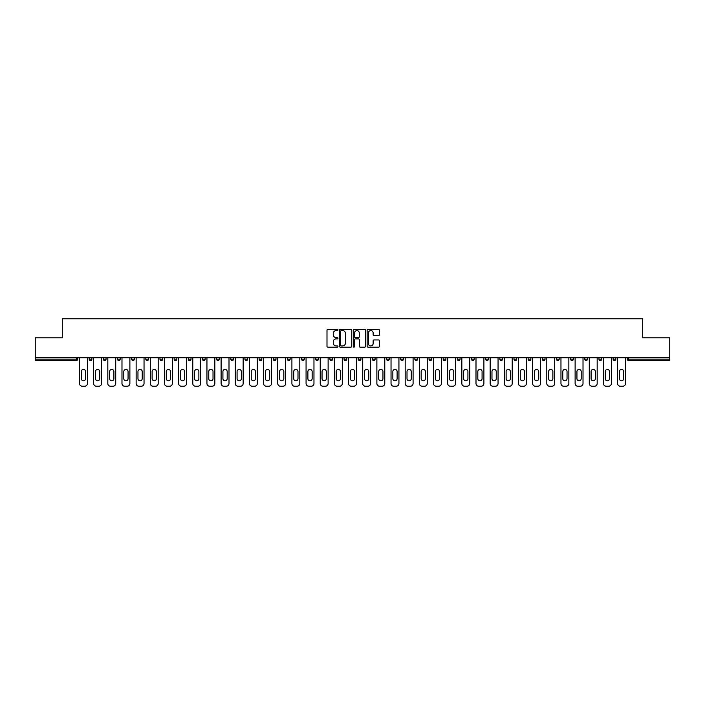 <?xml version="1.0" encoding="UTF-8"?>
<svg xmlns="http://www.w3.org/2000/svg" width="705" height="705" viewBox="0 0 705 705"><rect width="100%" height="100%" fill="white"/><g stroke="black" fill="none" stroke-linecap="round" stroke-linejoin="round"><path stroke-width="1.06" d="M337.977 329.966A0.626 0.626 0 0 0 337.351 329.341L327.887 329.341A0.89 0.89 0 0 0 326.997 330.231L326.997 346.27A0.89 0.89 0 0 0 327.887 347.16L337.351 347.16A0.626 0.626 0 0 0 337.977 346.534A0.626 0.626 0 0 0 337.351 345.908L336.126 345.908A2.855 2.855 0 0 1 333.28 343.062L333.28 341.722A2.855 2.855 0 0 1 336.126 338.876L337.351 338.876A0.626 0.626 0 0 0 337.977 338.25A0.626 0.626 0 0 0 337.351 337.625L336.126 337.625A2.855 2.855 0 0 1 333.28 334.778L333.28 333.439A2.855 2.855 0 0 1 336.126 330.583L337.351 330.583A0.626 0.626 0 0 0 337.977 329.966M378.541 335.624A0.89 0.89 0 0 0 379.431 334.725L379.431 330.231A0.89 0.89 0 0 0 378.541 329.341L368.028 329.341A0.89 0.89 0 0 0 367.138 330.231L367.138 346.27A0.89 0.89 0 0 0 368.028 347.16L378.541 347.16A0.89 0.89 0 0 0 379.431 346.27L379.431 340.832A0.89 0.89 0 0 0 378.541 339.942L374.038 339.942A0.89 0.89 0 0 0 373.148 340.832L373.148 343.529A2.379 2.379 0 0 1 370.768 345.908A2.379 2.379 0 0 1 368.38 343.529L368.38 332.971A2.379 2.379 0 0 1 370.768 330.583A2.379 2.379 0 0 1 373.148 332.971L373.148 334.725A0.89 0.89 0 0 0 374.038 335.624L378.541 335.624M35.25 357.717L35.25 337.836L62.304 337.836L62.304 318.775L642.696 318.775L642.696 337.836L669.75 337.836L669.75 357.717L35.25 357.717L35.25 359.171L76.369 359.171L76.369 357.717M351.724 330.231A0.89 0.89 0 0 0 350.826 329.341L340.312 329.341A0.89 0.89 0 0 0 339.422 330.231L339.422 346.27A0.89 0.89 0 0 0 340.312 347.16L350.826 347.16A0.89 0.89 0 0 0 351.724 346.27L351.724 330.231M354.174 329.341L364.688 329.341A0.89 0.89 0 0 1 365.578 330.231L365.578 346.27A0.89 0.89 0 0 1 364.688 347.16L360.185 347.16A0.89 0.89 0 0 1 359.294 346.27L359.294 339.766A0.89 0.89 0 0 0 358.404 338.876L355.417 338.876A0.89 0.89 0 0 0 354.527 339.766L354.527 346.534A0.626 0.626 0 0 1 353.901 347.16A0.626 0.626 0 0 1 353.275 346.534L353.275 330.231A0.89 0.89 0 0 1 354.174 329.341M77.735 357.717L77.735 359.171A1.366 1.366 0 0 1 76.369 360.537L35.25 360.537L35.25 359.171M669.75 357.717L669.75 360.537L628.631 360.537A1.366 1.366 0 0 1 627.265 359.171L627.265 357.717M91.888 357.717L91.888 359.171L89.165 359.171A1.366 1.366 0 0 0 90.531 360.537A1.366 1.366 0 0 1 89.165 359.171L89.165 357.717M103.327 359.171A1.366 1.366 0 0 0 104.692 360.537A1.366 1.366 0 0 0 106.05 359.171L106.05 357.717L106.05 359.171L103.327 359.171A1.366 1.366 0 0 0 104.692 360.537A1.366 1.366 0 0 1 103.327 359.171L103.327 357.717M120.211 357.717L120.211 359.171L117.488 359.171A1.366 1.366 0 0 0 118.854 360.537A1.366 1.366 0 0 1 117.488 359.171L117.488 357.717M131.65 357.717L131.65 359.171L131.65 357.717M134.373 357.717L134.373 359.171L134.373 357.717M145.812 357.717L145.812 359.171L145.812 357.717M148.535 357.717L148.535 359.171L148.535 357.717M159.973 357.717L159.973 359.171L159.973 357.717M162.696 357.717L162.696 359.171A1.366 1.366 0 0 1 161.33 360.537A1.366 1.366 0 0 1 159.973 359.171L162.696 359.171A1.366 1.366 0 0 1 161.33 360.537M175.492 360.537A1.366 1.366 0 0 0 176.858 359.171L176.858 357.717L176.858 359.171A1.366 1.366 0 0 1 175.492 360.537A1.366 1.366 0 0 1 174.135 359.171L174.135 357.717M189.654 360.537A1.366 1.366 0 0 0 191.02 359.171L191.02 357.717L191.02 359.171A1.366 1.366 0 0 1 189.654 360.537A1.366 1.366 0 0 1 188.297 359.171L188.297 357.717M202.45 357.717L202.45 359.171L202.45 357.717M205.173 357.717L205.173 359.171L205.173 357.717M219.334 357.717L219.334 359.171A1.366 1.366 0 0 1 217.977 360.537A1.366 1.366 0 0 1 216.611 359.171L216.611 357.717M233.496 357.717L233.496 359.171A1.366 1.366 0 0 1 232.139 360.537A1.366 1.366 0 0 1 230.773 359.171L230.773 357.717M244.935 357.717L244.935 359.171L244.935 357.717M247.658 357.717L247.658 359.171A1.366 1.366 0 0 1 246.292 360.537A1.366 1.366 0 0 1 244.935 359.171L247.658 359.171A1.366 1.366 0 0 1 246.292 360.537M259.096 357.717L259.096 359.171L259.096 357.717M261.819 357.717L261.819 359.171A1.366 1.366 0 0 1 260.453 360.537A1.366 1.366 0 0 1 259.096 359.171A1.366 1.366 0 0 0 260.453 360.537A1.366 1.366 0 0 1 259.096 359.171L261.819 359.171A1.366 1.366 0 0 1 260.453 360.537M275.981 357.717L275.981 359.171A1.366 1.366 0 0 1 274.615 360.537A1.366 1.366 0 0 1 273.258 359.171L273.258 357.717M287.42 357.717L287.42 359.171L287.42 357.717M290.143 357.717L290.143 359.171A1.366 1.366 0 0 1 288.777 360.537A1.366 1.366 0 0 1 287.42 359.171A1.366 1.366 0 0 0 288.777 360.537A1.366 1.366 0 0 1 287.42 359.171L290.143 359.171A1.366 1.366 0 0 1 288.777 360.537M304.296 357.717L304.296 359.171A1.366 1.366 0 0 1 302.938 360.537A1.366 1.366 0 0 1 301.573 359.171L301.573 357.717M315.734 357.717L315.734 359.171L315.734 357.717M318.457 357.717L318.457 359.171L318.457 357.717M332.619 357.717L332.619 359.171A1.366 1.366 0 0 1 331.262 360.537A1.366 1.366 0 0 1 329.896 359.171L329.896 357.717M344.058 357.717L344.058 359.171L344.058 357.717M346.781 357.717L346.781 359.171A1.366 1.366 0 0 1 345.424 360.537A1.366 1.366 0 0 1 344.058 359.171L346.781 359.171A1.366 1.366 0 0 1 345.424 360.537M358.219 357.717L358.219 359.171L358.219 357.717M360.942 357.717L360.942 359.171A1.366 1.366 0 0 1 359.576 360.537A1.366 1.366 0 0 1 358.219 359.171L360.942 359.171A1.366 1.366 0 0 1 359.576 360.537M375.104 357.717L375.104 359.171A1.366 1.366 0 0 1 373.738 360.537A1.366 1.366 0 0 1 372.381 359.171L372.381 357.717M387.9 360.537A1.366 1.366 0 0 0 389.266 359.171L389.266 357.717L389.266 359.171A1.366 1.366 0 0 1 387.9 360.537A1.366 1.366 0 0 1 386.543 359.171L386.543 357.717M400.704 359.171L403.427 359.171A1.366 1.366 0 0 1 402.062 360.537A1.366 1.366 0 0 0 403.427 359.171L403.427 357.717L403.427 359.171A1.366 1.366 0 0 1 402.062 360.537A1.366 1.366 0 0 1 400.704 359.171L400.704 357.717M414.857 357.717L414.857 359.171L414.857 357.717M417.58 357.717L417.58 359.171A1.366 1.366 0 0 1 416.223 360.537A1.366 1.366 0 0 1 414.857 359.171L417.58 359.171A1.366 1.366 0 0 1 416.223 360.537M431.742 357.717L431.742 359.171L429.019 359.171A1.366 1.366 0 0 0 430.385 360.537A1.366 1.366 0 0 1 429.019 359.171L429.019 357.717M443.181 357.717L443.181 359.171L443.181 357.717M445.904 357.717L445.904 359.171A1.366 1.366 0 0 1 444.547 360.537A1.366 1.366 0 0 1 443.181 359.171A1.366 1.366 0 0 0 444.547 360.537A1.366 1.366 0 0 1 443.181 359.171L445.904 359.171A1.366 1.366 0 0 1 444.547 360.537M457.342 359.171A1.366 1.366 0 0 0 458.708 360.537A1.366 1.366 0 0 0 460.065 359.171L460.065 357.717L460.065 359.171L457.342 359.171A1.366 1.366 0 0 0 458.708 360.537A1.366 1.366 0 0 1 457.342 359.171L457.342 357.717M474.227 357.717L474.227 359.171A1.366 1.366 0 0 1 472.861 360.537A1.366 1.366 0 0 1 471.504 359.171L471.504 357.717M485.666 357.717L485.666 359.171L485.666 357.717M488.389 357.717L488.389 359.171A1.366 1.366 0 0 1 487.023 360.537A1.366 1.366 0 0 1 485.666 359.171A1.366 1.366 0 0 0 487.023 360.537A1.366 1.366 0 0 1 485.666 359.171L488.389 359.171A1.366 1.366 0 0 1 487.023 360.537M502.55 357.717L502.55 359.171A1.366 1.366 0 0 1 501.185 360.537A1.366 1.366 0 0 1 499.827 359.171L499.827 357.717M516.703 357.717L516.703 359.171L513.98 359.171A1.366 1.366 0 0 0 515.346 360.537A1.366 1.366 0 0 1 513.98 359.171L513.98 357.717M530.865 357.717L530.865 359.171A1.366 1.366 0 0 1 529.508 360.537A1.366 1.366 0 0 1 528.142 359.171L528.142 357.717M545.027 357.717L545.027 359.171A1.366 1.366 0 0 1 543.67 360.537A1.366 1.366 0 0 1 542.304 359.171L542.304 357.717M559.188 357.717L559.188 359.171L556.465 359.171A1.366 1.366 0 0 0 557.831 360.537A1.366 1.366 0 0 1 556.465 359.171L556.465 357.717M573.35 357.717L573.35 359.171A1.366 1.366 0 0 1 571.984 360.537A1.366 1.366 0 0 1 570.627 359.171L570.627 357.717M587.512 357.717L587.512 359.171L584.789 359.171A1.366 1.366 0 0 0 586.146 360.537A1.366 1.366 0 0 1 584.789 359.171L584.789 357.717M598.95 357.717L598.95 359.171L598.95 357.717M601.673 357.717L601.673 359.171A1.366 1.366 0 0 1 600.308 360.537A1.366 1.366 0 0 1 598.95 359.171L601.673 359.171A1.366 1.366 0 0 1 600.308 360.537M615.835 357.717L615.835 359.171A1.366 1.366 0 0 1 614.469 360.537A1.366 1.366 0 0 1 613.112 359.171L613.112 357.717M90.531 360.537A1.366 1.366 0 0 0 91.888 359.171A1.366 1.366 0 0 1 90.531 360.537A1.366 1.366 0 0 1 89.165 359.171M120.211 359.171A1.366 1.366 0 0 1 118.854 360.537A1.366 1.366 0 0 0 120.211 359.171A1.366 1.366 0 0 1 118.854 360.537A1.366 1.366 0 0 1 117.488 359.171M133.016 360.537A1.366 1.366 0 0 1 131.65 359.171A1.366 1.366 0 0 0 133.016 360.537A1.366 1.366 0 0 0 134.373 359.171A1.366 1.366 0 0 1 133.016 360.537A1.366 1.366 0 0 1 131.65 359.171L134.373 359.171A1.366 1.366 0 0 1 133.016 360.537M147.169 360.537A1.366 1.366 0 0 1 145.812 359.171L148.535 359.171A1.366 1.366 0 0 1 147.169 360.537A1.366 1.366 0 0 0 148.535 359.171A1.366 1.366 0 0 1 147.169 360.537M203.815 360.537A1.366 1.366 0 0 1 202.45 359.171A1.366 1.366 0 0 0 203.815 360.537A1.366 1.366 0 0 0 205.173 359.171A1.366 1.366 0 0 1 203.815 360.537A1.366 1.366 0 0 1 202.45 359.171L205.173 359.171M317.1 360.537A1.366 1.366 0 0 1 315.734 359.171L318.457 359.171A1.366 1.366 0 0 1 317.1 360.537A1.366 1.366 0 0 0 318.457 359.171M431.742 359.171A1.366 1.366 0 0 1 430.385 360.537A1.366 1.366 0 0 0 431.742 359.171A1.366 1.366 0 0 1 430.385 360.537A1.366 1.366 0 0 1 429.019 359.171M516.703 359.171A1.366 1.366 0 0 1 515.346 360.537A1.366 1.366 0 0 0 516.703 359.171A1.366 1.366 0 0 1 515.346 360.537A1.366 1.366 0 0 1 513.98 359.171M559.188 359.171A1.366 1.366 0 0 1 557.831 360.537A1.366 1.366 0 0 0 559.188 359.171A1.366 1.366 0 0 1 557.831 360.537A1.366 1.366 0 0 1 556.465 359.171M586.146 360.537A1.366 1.366 0 0 0 587.512 359.171A1.366 1.366 0 0 1 586.146 360.537A1.366 1.366 0 0 1 584.789 359.171M341.299 330.583A0.626 0.626 0 0 0 340.674 331.209L340.674 345.291A0.626 0.626 0 0 0 341.299 345.908L342.586 345.908A2.855 2.855 0 0 0 345.441 343.062L345.441 333.439A2.855 2.855 0 0 0 342.586 330.583L341.299 330.583M359.294 333.016A2.379 2.379 0 0 0 356.906 330.627A2.379 2.379 0 0 0 354.527 333.016L354.527 336.734A0.89 0.89 0 0 0 355.417 337.625L358.404 337.625A0.89 0.89 0 0 0 359.294 336.734L359.294 333.016M87.402 357.717L87.402 383.502A2.723 2.723 0 0 1 84.679 386.225L82.221 386.225A2.723 2.723 0 0 1 79.498 383.502L79.498 357.717M81.313 371.561A2.133 2.133 0 0 1 83.454 369.429A2.133 2.133 0 0 1 85.587 371.561L85.587 378.647A2.133 2.133 0 0 1 83.454 380.779A2.133 2.133 0 0 1 81.313 378.647L81.313 371.561M101.555 357.717L101.555 383.502A2.723 2.723 0 0 1 98.832 386.225L96.382 386.225A2.723 2.723 0 0 1 93.659 383.502L93.659 357.717M95.475 371.561A2.133 2.133 0 0 1 97.607 369.429A2.133 2.133 0 0 1 99.74 371.561L99.74 378.647A2.133 2.133 0 0 1 97.607 380.779A2.133 2.133 0 0 1 95.475 378.647L95.475 371.561M115.717 357.717L115.717 383.502A2.723 2.723 0 0 1 112.994 386.225L110.544 386.225A2.723 2.723 0 0 1 107.821 383.502L107.821 357.717M109.636 371.561A2.133 2.133 0 0 1 111.769 369.429A2.133 2.133 0 0 1 113.902 371.561L113.902 378.647A2.133 2.133 0 0 1 111.769 380.779A2.133 2.133 0 0 1 109.636 378.647L109.636 371.561M129.879 357.717L129.879 383.502A2.723 2.723 0 0 1 127.156 386.225L124.706 386.225A2.723 2.723 0 0 1 121.983 383.502L121.983 357.717M123.798 371.561A2.133 2.133 0 0 1 125.931 369.429A2.133 2.133 0 0 1 128.063 371.561L128.063 378.647A2.133 2.133 0 0 1 125.931 380.779A2.133 2.133 0 0 1 123.798 378.647L123.798 371.561M144.04 357.717L144.04 383.502A2.723 2.723 0 0 1 141.317 386.225L138.867 386.225A2.723 2.723 0 0 1 136.144 383.502L136.144 357.717M137.96 371.561A2.133 2.133 0 0 1 140.092 369.429A2.133 2.133 0 0 1 142.225 371.561L142.225 378.647A2.133 2.133 0 0 1 140.092 380.779A2.133 2.133 0 0 1 137.96 378.647L137.96 371.561M158.202 357.717L158.202 383.502A2.723 2.723 0 0 1 155.479 386.225L153.029 386.225A2.723 2.723 0 0 1 150.306 383.502L150.306 357.717M152.121 371.561A2.133 2.133 0 0 1 154.254 369.429A2.133 2.133 0 0 1 156.387 371.561L156.387 378.647A2.133 2.133 0 0 1 154.254 380.779A2.133 2.133 0 0 1 152.121 378.647L152.121 371.561M172.364 357.717L172.364 383.502A2.723 2.723 0 0 1 169.641 386.225L167.191 386.225A2.723 2.723 0 0 1 164.468 383.502L164.468 357.717M166.283 371.561A2.133 2.133 0 0 1 168.416 369.429A2.133 2.133 0 0 1 170.548 371.561L170.548 378.647A2.133 2.133 0 0 1 168.416 380.779A2.133 2.133 0 0 1 166.283 378.647L166.283 371.561M186.525 357.717L186.525 383.502A2.723 2.723 0 0 1 183.802 386.225L181.352 386.225A2.723 2.723 0 0 1 178.629 383.502L178.629 357.717M180.445 371.561A2.133 2.133 0 0 1 182.577 369.429A2.133 2.133 0 0 1 184.71 371.561L184.71 378.647A2.133 2.133 0 0 1 182.577 380.779A2.133 2.133 0 0 1 180.445 378.647L180.445 371.561M200.687 357.717L200.687 383.502A2.723 2.723 0 0 1 197.964 386.225L195.505 386.225A2.723 2.723 0 0 1 192.782 383.502L192.782 357.717M194.598 371.561A2.133 2.133 0 0 1 196.73 369.429A2.133 2.133 0 0 1 198.872 371.561L198.872 378.647A2.133 2.133 0 0 1 196.73 380.779A2.133 2.133 0 0 1 194.598 378.647L194.598 371.561M214.84 357.717L214.84 383.502A2.723 2.723 0 0 1 212.117 386.225L209.667 386.225A2.723 2.723 0 0 1 206.944 383.502L206.944 357.717M208.759 371.561A2.133 2.133 0 0 1 210.892 369.429A2.133 2.133 0 0 1 213.025 371.561L213.025 378.647A2.133 2.133 0 0 1 210.892 380.779A2.133 2.133 0 0 1 208.759 378.647L208.759 371.561M229.002 357.717L229.002 383.502A2.723 2.723 0 0 1 226.279 386.225L223.829 386.225A2.723 2.723 0 0 1 221.106 383.502L221.106 357.717M222.921 371.561A2.133 2.133 0 0 1 225.054 369.429A2.133 2.133 0 0 1 227.186 371.561L227.186 378.647A2.133 2.133 0 0 1 225.054 380.779A2.133 2.133 0 0 1 222.921 378.647L222.921 371.561M243.163 357.717L243.163 383.502A2.723 2.723 0 0 1 240.44 386.225L237.99 386.225A2.723 2.723 0 0 1 235.267 383.502L235.267 357.717M237.083 371.561A2.133 2.133 0 0 1 239.215 369.429A2.133 2.133 0 0 1 241.348 371.561L241.348 378.647A2.133 2.133 0 0 1 239.215 380.779A2.133 2.133 0 0 1 237.083 378.647L237.083 371.561M257.325 357.717L257.325 383.502A2.723 2.723 0 0 1 254.602 386.225L252.152 386.225A2.723 2.723 0 0 1 249.429 383.502L249.429 357.717M251.244 371.561A2.133 2.133 0 0 1 253.377 369.429A2.133 2.133 0 0 1 255.51 371.561L255.51 378.647A2.133 2.133 0 0 1 253.377 380.779A2.133 2.133 0 0 1 251.244 378.647L251.244 371.561M271.487 357.717L271.487 383.502A2.723 2.723 0 0 1 268.764 386.225L266.314 386.225A2.723 2.723 0 0 1 263.591 383.502L263.591 357.717M265.406 371.561A2.133 2.133 0 0 1 267.539 369.429A2.133 2.133 0 0 1 269.671 371.561L269.671 378.647A2.133 2.133 0 0 1 267.539 380.779A2.133 2.133 0 0 1 265.406 378.647L265.406 371.561M285.648 357.717L285.648 383.502A2.723 2.723 0 0 1 282.925 386.225L280.475 386.225A2.723 2.723 0 0 1 277.752 383.502L277.752 357.717M279.568 371.561A2.133 2.133 0 0 1 281.7 369.429A2.133 2.133 0 0 1 283.833 371.561L283.833 378.647A2.133 2.133 0 0 1 281.7 380.779A2.133 2.133 0 0 1 279.568 378.647L279.568 371.561M299.81 357.717L299.81 383.502A2.723 2.723 0 0 1 297.087 386.225L294.628 386.225A2.723 2.723 0 0 1 291.905 383.502L291.905 357.717M293.721 371.561A2.133 2.133 0 0 1 295.862 369.429A2.133 2.133 0 0 1 297.995 371.561L297.995 378.647A2.133 2.133 0 0 1 295.862 380.779A2.133 2.133 0 0 1 293.721 378.647L293.721 371.561M313.963 357.717L313.963 383.502A2.723 2.723 0 0 1 311.24 386.225L308.79 386.225A2.723 2.723 0 0 1 306.067 383.502L306.067 357.717M307.882 371.561A2.133 2.133 0 0 1 310.015 369.429A2.133 2.133 0 0 1 312.148 371.561L312.148 378.647A2.133 2.133 0 0 1 310.015 380.779A2.133 2.133 0 0 1 307.882 378.647L307.882 371.561M328.125 357.717L328.125 383.502A2.723 2.723 0 0 1 325.402 386.225L322.952 386.225A2.723 2.723 0 0 1 320.229 383.502L320.229 357.717M322.044 371.561A2.133 2.133 0 0 1 324.177 369.429A2.133 2.133 0 0 1 326.309 371.561L326.309 378.647A2.133 2.133 0 0 1 324.177 380.779A2.133 2.133 0 0 1 322.044 378.647L322.044 371.561M342.286 357.717L342.286 383.502A2.723 2.723 0 0 1 339.563 386.225L337.113 386.225A2.723 2.723 0 0 1 334.39 383.502L334.39 357.717M336.206 371.561A2.133 2.133 0 0 1 338.338 369.429A2.133 2.133 0 0 1 340.471 371.561L340.471 378.647A2.133 2.133 0 0 1 338.338 380.779A2.133 2.133 0 0 1 336.206 378.647L336.206 371.561M356.448 357.717L356.448 383.502A2.723 2.723 0 0 1 353.725 386.225L351.275 386.225A2.723 2.723 0 0 1 348.552 383.502L348.552 357.717M350.367 371.561A2.133 2.133 0 0 1 352.5 369.429A2.133 2.133 0 0 1 354.633 371.561L354.633 378.647A2.133 2.133 0 0 1 352.5 380.779A2.133 2.133 0 0 1 350.367 378.647L350.367 371.561M370.61 357.717L370.61 383.502A2.723 2.723 0 0 1 367.887 386.225L365.437 386.225A2.723 2.723 0 0 1 362.714 383.502L362.714 357.717M364.529 371.561A2.133 2.133 0 0 1 366.662 369.429A2.133 2.133 0 0 1 368.794 371.561L368.794 378.647A2.133 2.133 0 0 1 366.662 380.779A2.133 2.133 0 0 1 364.529 378.647L364.529 371.561M384.771 357.717L384.771 383.502A2.723 2.723 0 0 1 382.048 386.225L379.598 386.225A2.723 2.723 0 0 1 376.875 383.502L376.875 357.717M378.691 371.561A2.133 2.133 0 0 1 380.823 369.429A2.133 2.133 0 0 1 382.956 371.561L382.956 378.647A2.133 2.133 0 0 1 380.823 380.779A2.133 2.133 0 0 1 378.691 378.647L378.691 371.561M398.933 357.717L398.933 383.502A2.723 2.723 0 0 1 396.21 386.225L393.76 386.225A2.723 2.723 0 0 1 391.037 383.502L391.037 357.717M392.852 371.561A2.133 2.133 0 0 1 394.985 369.429A2.133 2.133 0 0 1 397.118 371.561L397.118 378.647A2.133 2.133 0 0 1 394.985 380.779A2.133 2.133 0 0 1 392.852 378.647L392.852 371.561M413.095 357.717L413.095 383.502A2.723 2.723 0 0 1 410.372 386.225L407.913 386.225A2.723 2.723 0 0 1 405.19 383.502L405.19 357.717M407.005 371.561A2.133 2.133 0 0 1 409.138 369.429A2.133 2.133 0 0 1 411.279 371.561L411.279 378.647A2.133 2.133 0 0 1 409.138 380.779A2.133 2.133 0 0 1 407.005 378.647L407.005 371.561M427.248 357.717L427.248 383.502A2.723 2.723 0 0 1 424.525 386.225L422.075 386.225A2.723 2.723 0 0 1 419.352 383.502L419.352 357.717M421.167 371.561A2.133 2.133 0 0 1 423.3 369.429A2.133 2.133 0 0 1 425.432 371.561L425.432 378.647A2.133 2.133 0 0 1 423.3 380.779A2.133 2.133 0 0 1 421.167 378.647L421.167 371.561M441.409 357.717L441.409 383.502A2.723 2.723 0 0 1 438.686 386.225L436.236 386.225A2.723 2.723 0 0 1 433.513 383.502L433.513 357.717M435.329 371.561A2.133 2.133 0 0 1 437.461 369.429A2.133 2.133 0 0 1 439.594 371.561L439.594 378.647A2.133 2.133 0 0 1 437.461 380.779A2.133 2.133 0 0 1 435.329 378.647L435.329 371.561M455.571 357.717L455.571 383.502A2.723 2.723 0 0 1 452.848 386.225L450.398 386.225A2.723 2.723 0 0 1 447.675 383.502L447.675 357.717M449.49 371.561A2.133 2.133 0 0 1 451.623 369.429A2.133 2.133 0 0 1 453.756 371.561L453.756 378.647A2.133 2.133 0 0 1 451.623 380.779A2.133 2.133 0 0 1 449.49 378.647L449.49 371.561M469.733 357.717L469.733 383.502A2.723 2.723 0 0 1 467.01 386.225L464.56 386.225A2.723 2.723 0 0 1 461.837 383.502L461.837 357.717M463.652 371.561A2.133 2.133 0 0 1 465.785 369.429A2.133 2.133 0 0 1 467.917 371.561L467.917 378.647A2.133 2.133 0 0 1 465.785 380.779A2.133 2.133 0 0 1 463.652 378.647L463.652 371.561M483.894 357.717L483.894 383.502A2.723 2.723 0 0 1 481.171 386.225L478.721 386.225A2.723 2.723 0 0 1 475.998 383.502L475.998 357.717M477.814 371.561A2.133 2.133 0 0 1 479.946 369.429A2.133 2.133 0 0 1 482.079 371.561L482.079 378.647A2.133 2.133 0 0 1 479.946 380.779A2.133 2.133 0 0 1 477.814 378.647L477.814 371.561M498.056 357.717L498.056 383.502A2.723 2.723 0 0 1 495.333 386.225L492.883 386.225A2.723 2.723 0 0 1 490.16 383.502L490.16 357.717M491.975 371.561A2.133 2.133 0 0 1 494.108 369.429A2.133 2.133 0 0 1 496.241 371.561L496.241 378.647A2.133 2.133 0 0 1 494.108 380.779A2.133 2.133 0 0 1 491.975 378.647L491.975 371.561M512.218 357.717L512.218 383.502A2.723 2.723 0 0 1 509.495 386.225L507.036 386.225A2.723 2.723 0 0 1 504.313 383.502L504.313 357.717M506.128 371.561A2.133 2.133 0 0 1 508.27 369.429A2.133 2.133 0 0 1 510.402 371.561L510.402 378.647A2.133 2.133 0 0 1 508.27 380.779A2.133 2.133 0 0 1 506.128 378.647L506.128 371.561M526.371 357.717L526.371 383.502A2.723 2.723 0 0 1 523.648 386.225L521.198 386.225A2.723 2.723 0 0 1 518.475 383.502L518.475 357.717M520.29 371.561A2.133 2.133 0 0 1 522.423 369.429A2.133 2.133 0 0 1 524.555 371.561L524.555 378.647A2.133 2.133 0 0 1 522.423 380.779A2.133 2.133 0 0 1 520.29 378.647L520.29 371.561M540.532 357.717L540.532 383.502A2.723 2.723 0 0 1 537.809 386.225L535.359 386.225A2.723 2.723 0 0 1 532.636 383.502L532.636 357.717M534.452 371.561A2.133 2.133 0 0 1 536.584 369.429A2.133 2.133 0 0 1 538.717 371.561L538.717 378.647A2.133 2.133 0 0 1 536.584 380.779A2.133 2.133 0 0 1 534.452 378.647L534.452 371.561M554.694 357.717L554.694 383.502A2.723 2.723 0 0 1 551.971 386.225L549.521 386.225A2.723 2.723 0 0 1 546.798 383.502L546.798 357.717M548.613 371.561A2.133 2.133 0 0 1 550.746 369.429A2.133 2.133 0 0 1 552.879 371.561L552.879 378.647A2.133 2.133 0 0 1 550.746 380.779A2.133 2.133 0 0 1 548.613 378.647L548.613 371.561M568.856 357.717L568.856 383.502A2.723 2.723 0 0 1 566.133 386.225L563.683 386.225A2.723 2.723 0 0 1 560.96 383.502L560.96 357.717M562.775 371.561A2.133 2.133 0 0 1 564.908 369.429A2.133 2.133 0 0 1 567.04 371.561L567.04 378.647A2.133 2.133 0 0 1 564.908 380.779A2.133 2.133 0 0 1 562.775 378.647L562.775 371.561M583.017 357.717L583.017 383.502A2.723 2.723 0 0 1 580.294 386.225L577.844 386.225A2.723 2.723 0 0 1 575.121 383.502L575.121 357.717M576.937 371.561A2.133 2.133 0 0 1 579.069 369.429A2.133 2.133 0 0 1 581.202 371.561L581.202 378.647A2.133 2.133 0 0 1 579.069 380.779A2.133 2.133 0 0 1 576.937 378.647L576.937 371.561M597.179 357.717L597.179 383.502A2.723 2.723 0 0 1 594.456 386.225L592.006 386.225A2.723 2.723 0 0 1 589.283 383.502L589.283 357.717M591.098 371.561A2.133 2.133 0 0 1 593.231 369.429A2.133 2.133 0 0 1 595.364 371.561L595.364 378.647A2.133 2.133 0 0 1 593.231 380.779A2.133 2.133 0 0 1 591.098 378.647L591.098 371.561M611.341 357.717L611.341 383.502A2.723 2.723 0 0 1 608.618 386.225L606.168 386.225A2.723 2.723 0 0 1 603.445 383.502L603.445 357.717M605.26 371.561A2.133 2.133 0 0 1 607.393 369.429A2.133 2.133 0 0 1 609.525 371.561L609.525 378.647A2.133 2.133 0 0 1 607.393 380.779A2.133 2.133 0 0 1 605.26 378.647L605.26 371.561M625.502 357.717L625.502 383.502A2.723 2.723 0 0 1 622.779 386.225L620.321 386.225A2.723 2.723 0 0 1 617.598 383.502L617.598 357.717M619.413 371.561A2.133 2.133 0 0 1 621.546 369.429A2.133 2.133 0 0 1 623.687 371.561L623.687 378.647A2.133 2.133 0 0 1 621.546 380.779A2.133 2.133 0 0 1 619.413 378.647L619.413 371.561M76.369 360.537L76.369 359.171L77.735 359.171A1.366 1.366 0 0 1 76.369 360.537M628.631 357.717L628.631 359.171L669.75 359.171M627.265 359.171L628.631 359.171L628.631 360.537M104.692 360.537A1.366 1.366 0 0 0 106.05 359.171M176.858 359.171L174.135 359.171M191.02 359.171L188.297 359.171M217.977 360.537A1.366 1.366 0 0 0 219.334 359.171L216.611 359.171M232.139 360.537A1.366 1.366 0 0 0 233.496 359.171L230.773 359.171M274.615 360.537A1.366 1.366 0 0 0 275.981 359.171L273.258 359.171M302.938 360.537A1.366 1.366 0 0 0 304.296 359.171L301.573 359.171M331.262 360.537A1.366 1.366 0 0 0 332.619 359.171L329.896 359.171M373.738 360.537A1.366 1.366 0 0 0 375.104 359.171L372.381 359.171M389.266 359.171L386.543 359.171M458.708 360.537A1.366 1.366 0 0 0 460.065 359.171M472.861 360.537A1.366 1.366 0 0 0 474.227 359.171L471.504 359.171M501.185 360.537A1.366 1.366 0 0 0 502.55 359.171L499.827 359.171M529.508 360.537A1.366 1.366 0 0 0 530.865 359.171L528.142 359.171M543.67 360.537A1.366 1.366 0 0 0 545.027 359.171L542.304 359.171M571.984 360.537A1.366 1.366 0 0 0 573.35 359.171L570.627 359.171M614.469 360.537A1.366 1.366 0 0 0 615.835 359.171L613.112 359.171"/></g></svg>
